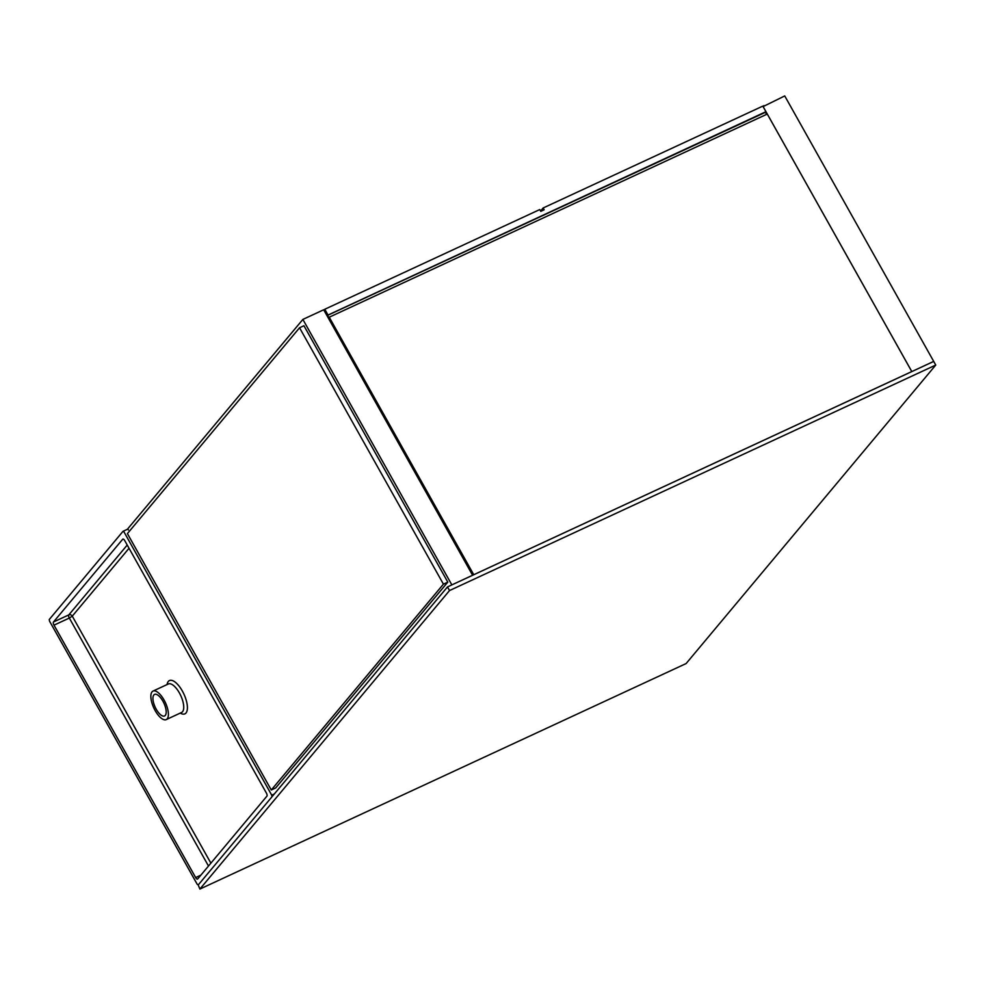 <?xml version="1.0" encoding="UTF-8"?>
<svg xmlns="http://www.w3.org/2000/svg" width="985" height="985" viewBox="0 0 985 985"><rect width="100%" height="100%" fill="white"/><g stroke="black" fill="none" stroke-linecap="round" stroke-linejoin="round"><path stroke-width="1.48" d="M451.807 584.918L472.652 575.228L472.738 574.033L325.038 310.841L323.683 309.77L472.615 575.277M451.844 584.881L302.875 319.423L127.755 528.822L128.395 529.967M299.551 327.771L443.422 584.154L271.281 789.995L127.41 533.611L299.551 327.771L303.934 325.739L447.806 582.123L443.422 584.154M447.806 582.123L275.665 787.963L271.281 789.995M302.875 319.423L323.683 309.77M473.748 574.723L911.79 371.567L767.278 114.051L329.236 317.207L473.748 574.723M327.537 315.286L765.948 111.687L762.821 106.109L543.117 207.995L544.126 209.793L540.753 211.356L539.743 209.571L324.779 309.265L327.906 314.843M324.09 310.09L324.779 309.265M540.58 211.049L543.117 207.995M327.574 315.372L765.431 112.302L766.589 114.371M765.948 111.687L765.431 112.302M911.753 371.616L933.706 361.396L784.737 95.939L763.092 106.589M763.461 107.242L763.929 105.592M763.474 107.23L911.802 371.554M152.059 691.839A15.711 6.366 -114.9 0 0 154.497 709.348A15.711 6.366 -114.9 0 0 166.243 719.592A15.711 6.366 -114.9 0 0 167.204 718.828A15.711 6.366 -114.9 0 0 164.754 701.332A15.711 6.366 -114.9 0 0 153.02 691.088A15.711 6.366 -114.9 0 0 152.059 691.839M165.283 715.405A11.882 4.814 65.1 0 1 164.557 715.972A11.882 4.814 65.1 0 1 155.679 708.215A11.882 4.814 65.1 0 1 153.832 694.979A11.882 4.814 65.1 0 1 154.559 694.413A11.882 4.814 65.1 0 1 163.436 702.157A11.882 4.814 65.1 0 1 165.283 715.405M200.841 875.172L195.658 877.573A2.635 1.071 -114.9 0 0 197.517 879.088A2.635 1.071 -114.9 0 0 197.677 878.952L266.898 796.175A2.635 1.071 -114.9 0 0 266.381 793.024L124.726 540.605A2.635 1.071 -114.9 0 0 122.866 539.09A2.635 1.071 -114.9 0 0 122.706 539.226L123.076 539.054M127.225 545.05L68.815 614.886L53.473 622.003A2.635 1.071 -114.9 0 0 54.003 625.155L69.332 618.051L208.488 866.024M53.473 622.003L122.706 539.226M195.658 877.573L54.003 625.155M274.322 793.984L271.725 795.178L271.995 796.766L447.486 586.925L449.517 590.557L935.75 365.053L686.114 663.558L199.881 889.061L449.517 590.557M271.725 795.178L124.036 531.998L123.026 531.309L49.25 619.516L49.509 621.104L197.209 884.284L198.219 884.973L271.995 796.766M127.878 529.056L123.026 531.309M198.219 884.973L199.881 889.061M447.486 586.925L933.718 361.421L935.75 365.053M153.02 691.088L168.349 683.972A15.711 6.366 65.1 0 1 180.083 694.216A15.711 6.366 65.1 0 1 182.533 711.724A15.711 6.366 65.1 0 1 181.572 712.475L166.243 719.592M180.28 713.078A18.346 7.437 -114.9 0 0 186.005 712.98A18.346 7.437 -114.9 0 0 182.336 691.014A18.346 7.437 -114.9 0 0 168.3 681.448A18.346 7.437 -114.9 0 0 167.056 684.575M210.888 863.155L72.274 616.142L129.035 548.276M68.815 614.886A2.635 1.071 -114.9 0 0 69.332 618.051L72.274 616.142A2.635 2.376 -140.1 0 0 68.815 614.886"/></g></svg>

